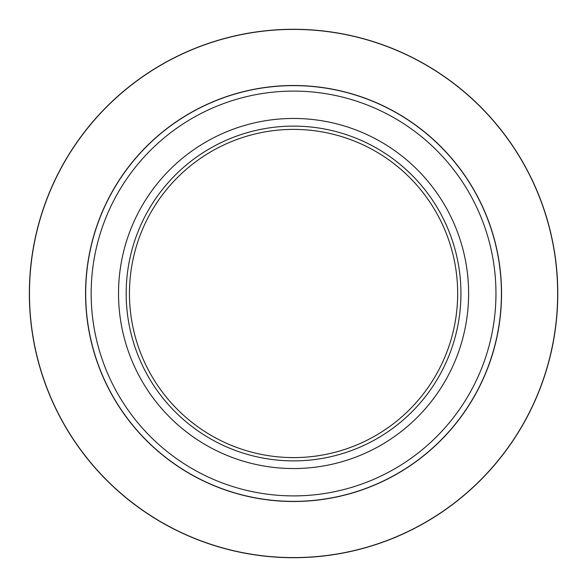 <?xml version="1.0" encoding="UTF-8"?>
<svg xmlns="http://www.w3.org/2000/svg" width="587" height="587" viewBox="0 0 587 587"><rect width="100%" height="100%" fill="white"/><g stroke="black" fill="none" stroke-linecap="round" stroke-linejoin="round"><path stroke-width="0.88" d="M468.609 293.5A175.051 175.051 0 0 1 206.037 445.093A175.051 175.051 0 0 1 206.037 141.907A175.051 175.051 0 0 1 468.609 293.5M126.176 293.5A167.39 167.39 0 0 1 377.258 148.54A167.39 167.39 0 0 1 377.258 438.46A167.39 167.39 0 0 1 126.176 293.5M457.669 293.5A164.103 164.103 0 0 0 293.559 129.397A164.103 164.103 0 0 0 129.456 293.5A164.103 164.103 0 0 0 293.559 457.603A164.103 164.103 0 0 0 457.669 293.5M501.43 293.5A207.871 207.871 0 0 1 293.559 501.371A207.871 207.871 0 0 1 85.695 293.5A207.871 207.871 0 0 1 293.559 85.629A207.871 207.871 0 0 1 501.43 293.5A207.871 207.871 0 0 1 293.559 501.371A207.871 207.871 0 0 1 85.695 293.5A207.871 207.871 0 0 1 293.559 85.629A207.871 207.871 0 0 1 501.43 293.5M29.35 293.5A264.209 264.209 0 0 1 425.67 64.687A264.209 264.209 0 0 1 425.67 522.313A264.209 264.209 0 0 1 29.35 293.5A264.209 264.209 0 0 1 425.67 64.687A264.209 264.209 0 0 1 425.67 522.313A264.209 264.209 0 0 1 29.35 293.5M501.555 293.5A207.989 207.989 0 0 1 189.564 473.628A207.989 207.989 0 0 1 189.564 113.372A207.989 207.989 0 0 1 501.555 293.5M557.65 293.5A264.091 264.091 0 0 0 293.559 29.409A264.091 264.091 0 0 0 29.475 293.5A264.091 264.091 0 0 0 293.559 557.591A264.091 264.091 0 0 0 557.65 293.5M91.161 293.5A202.398 202.398 0 0 0 293.559 495.898A202.398 202.398 0 0 0 495.956 293.5A202.398 202.398 0 0 0 293.559 91.102A202.398 202.398 0 0 0 91.161 293.5"/></g></svg>
